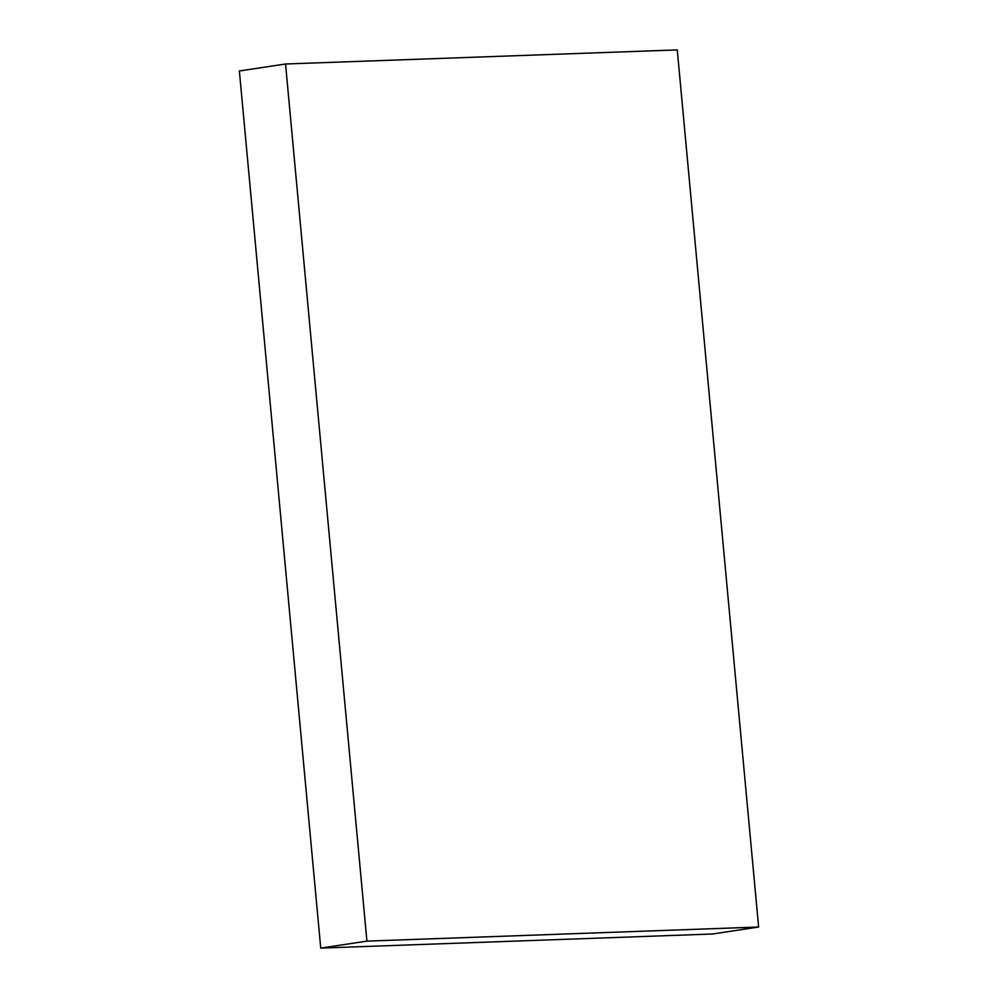 <?xml version="1.0" encoding="UTF-8"?>
<svg xmlns="http://www.w3.org/2000/svg" width="998" height="998" viewBox="0 0 998 998"><rect width="100%" height="100%" fill="white"/><g stroke="black" fill="none" stroke-linecap="round" stroke-linejoin="round"><path stroke-width="1.5" d="M320.732 948.1L712.46 934.003L758.63 927.03L366.915 941.126L285.54 63.997L239.37 70.97L320.732 948.1L366.915 941.126M758.63 927.03L677.268 49.9L285.54 63.997"/></g></svg>
